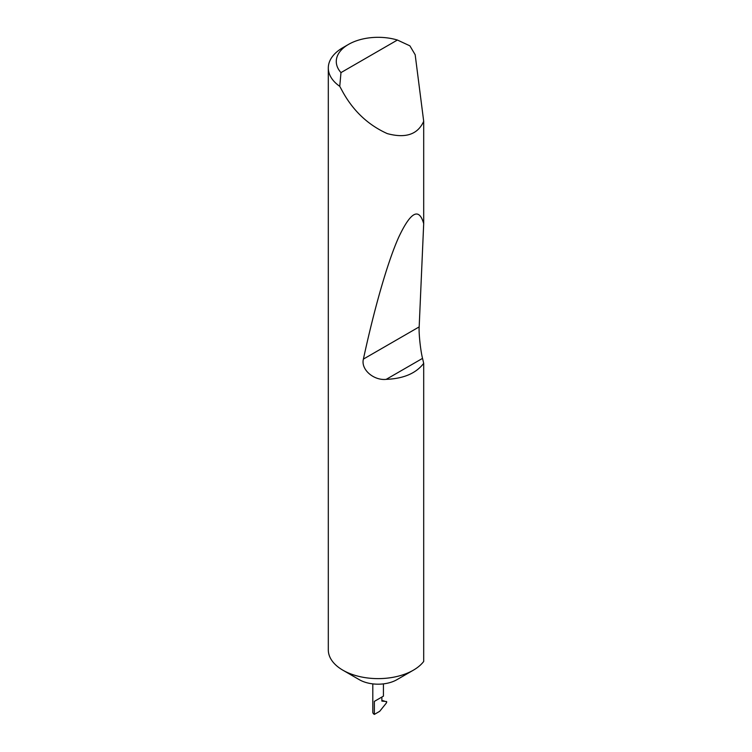 <?xml version="1.0" encoding="UTF-8"?>
<svg xmlns="http://www.w3.org/2000/svg" width="752" height="752" viewBox="0 0 752 752"><rect width="100%" height="100%" fill="white"/><g stroke="black" fill="none" stroke-linecap="round" stroke-linejoin="round"><path stroke-width="1.13" d="M423.696 363.348C416.063 373.33 403.561 378.66 386.199 379.356C373.819 380.728 360.687 369.58 363.395 359.099C373.876 310.576 387.233 262.683 398.786 237.059C410.742 211.744 419.043 207.279 423.696 223.673L419.174 326.894C418.685 333.268 420.537 350.582 422.539 358.375L423.696 363.348L423.696 661.459A49.811 28.755 180 0 1 413.337 670.201L396.896 679.695A26.564 15.341 180 0 1 359.324 679.695L342.893 670.201A49.811 28.755 180 0 1 328.304 649.869L328.304 67.981A49.811 28.755 180 0 1 342.893 47.649L348.524 44.396A41.839 24.158 0 0 0 340.985 72.606L339.754 86.33A49.811 28.755 180 0 1 328.304 67.981M413.337 670.201A49.811 28.755 180 0 1 342.893 670.201L359.324 679.695M386.791 702.02L386.406 701.503L386.406 702.97L379.694 711.317L374.355 714.4L374.355 701.381L381.875 697.048L381.875 701.099L386.462 701.513M383.426 683.878L383.426 696.145L374.449 701.334M340.985 72.606L397.404 40.035L409.896 45.834L415.17 54.727L423.696 121.288C417.811 134.458 405.676 138.565 387.289 133.612C368.367 125.095 353.572 111.268 342.893 92.111L339.754 86.33M423.696 121.288L423.696 223.673M381.875 700.526L384.225 700.996M374.355 714.4A5.311 3.064 180 0 1 372.804 712.229L372.804 683.878M397.404 40.035A41.839 24.158 0 0 0 348.524 44.396M422.539 358.375L386.199 379.356M419.174 326.894L363.395 359.099"/></g></svg>
